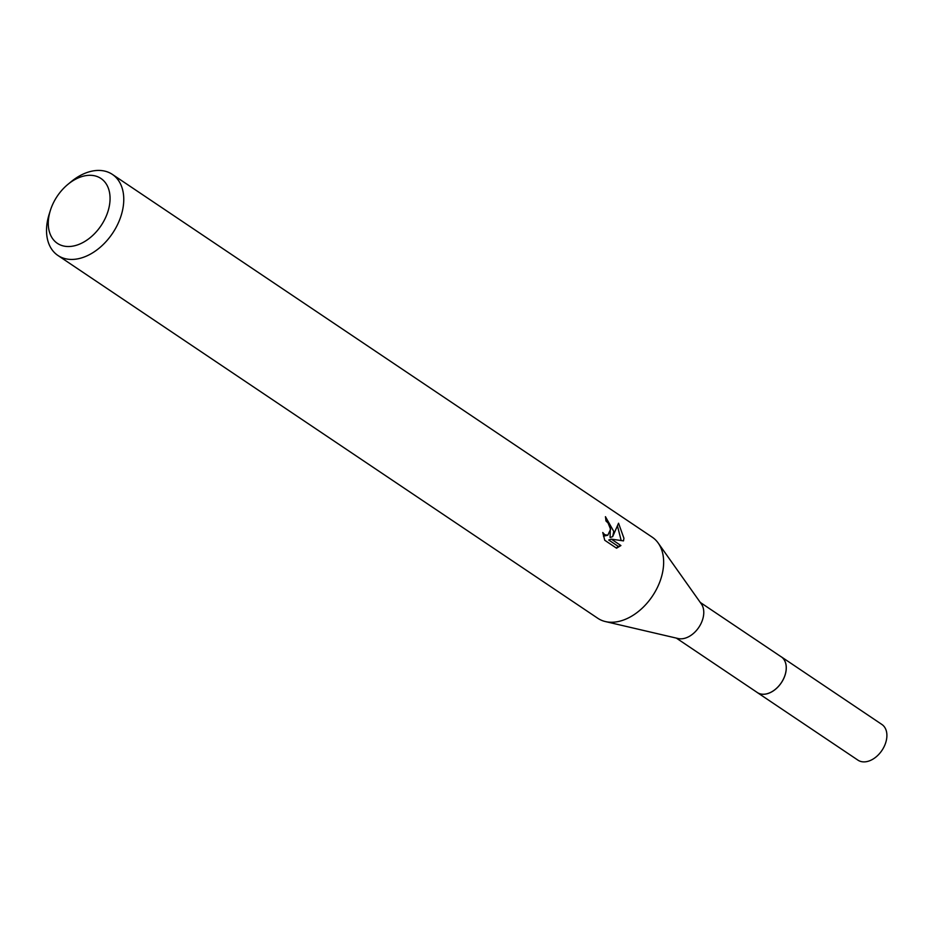 <?xml version="1.0" encoding="UTF-8"?>
<svg xmlns="http://www.w3.org/2000/svg" width="932" height="932" viewBox="0 0 932 932"><rect width="100%" height="100%" fill="white"/><g stroke="black" fill="none" stroke-linecap="round" stroke-linejoin="round"><path stroke-width="1.4" d="M780.573 656.384A21.518 14.539 123.9 0 1 781.261 656.804A21.483 14.516 123.9 0 1 786.2 669.001A21.483 14.516 123.9 0 1 775.261 689.4A21.483 14.516 123.9 0 1 757.25 692.488L676.317 638.094M780.771 656.512A21.506 14.528 123.9 0 1 786.224 669.013A21.506 14.528 123.9 0 1 774.97 689.668A21.506 14.528 123.9 0 1 756.807 692.185M67.815 184.443L70.96 181.845A48.837 32.993 123.9 0 1 112.376 174.4L652.26 537.205A48.837 32.993 123.9 0 1 658.202 543.053L701.377 603.983A21.483 14.516 123.9 0 1 703.742 613.582A21.483 14.516 123.9 0 1 678.158 638.525L605.439 621.574A48.837 32.993 123.9 0 1 597.785 618.277L57.912 255.461A48.837 32.993 123.9 0 1 46.6 227.792A48.837 32.993 123.9 0 1 49.151 214.302L50.375 210.411A39.062 26.387 123.9 0 1 67.815 184.443A39.062 26.387 123.9 0 1 109.999 200.636A39.062 26.387 123.9 0 1 77.205 245.011A39.062 26.387 123.9 0 1 48.336 221.199A39.062 26.387 123.9 0 1 50.375 210.411M658.202 543.053A48.837 32.993 123.9 0 1 663.572 564.885A48.837 32.993 123.9 0 1 605.439 621.574M618.545 523.236L623.927 538.253L623.485 540.886L611.357 539.139L620.91 545.558L616.541 548.191L604.752 540.269L602.759 532.498L604.728 534.7L607.792 535.213L610.6 529.294L608.118 523.062L605.917 520.918A48.837 32.993 -56.1 0 0 605.439 516.678L613.757 531.415L612.673 536.646L618.545 523.225M112.376 174.4A48.837 32.993 123.9 0 1 123.688 202.081A48.837 32.993 123.9 0 1 98.827 248.436A48.837 32.993 123.9 0 1 57.912 255.461M610.343 527.78L610.076 537.508L612.673 536.646M607.571 522.398L605.87 520.277M607.792 535.224L603.447 536.168M616.308 548.039L618.289 546.42L608.736 540.012L611.357 539.139M621.178 540.525L617.648 526.685M618.289 546.432L620.91 545.558M757.262 692.534A21.518 14.539 123.9 0 0 768.178 693.443A21.518 14.539 123.9 0 0 784.779 675.98A21.518 14.539 123.9 0 0 781.261 656.804L881.893 724.467A21.483 14.516 123.9 0 1 885.4 743.608A21.483 14.516 123.9 0 1 868.822 761.06A21.483 14.516 123.9 0 1 857.929 760.139L757.262 692.534A21.518 14.539 123.9 0 1 756.609 692.057M781.226 656.827L700.282 602.433"/></g></svg>

